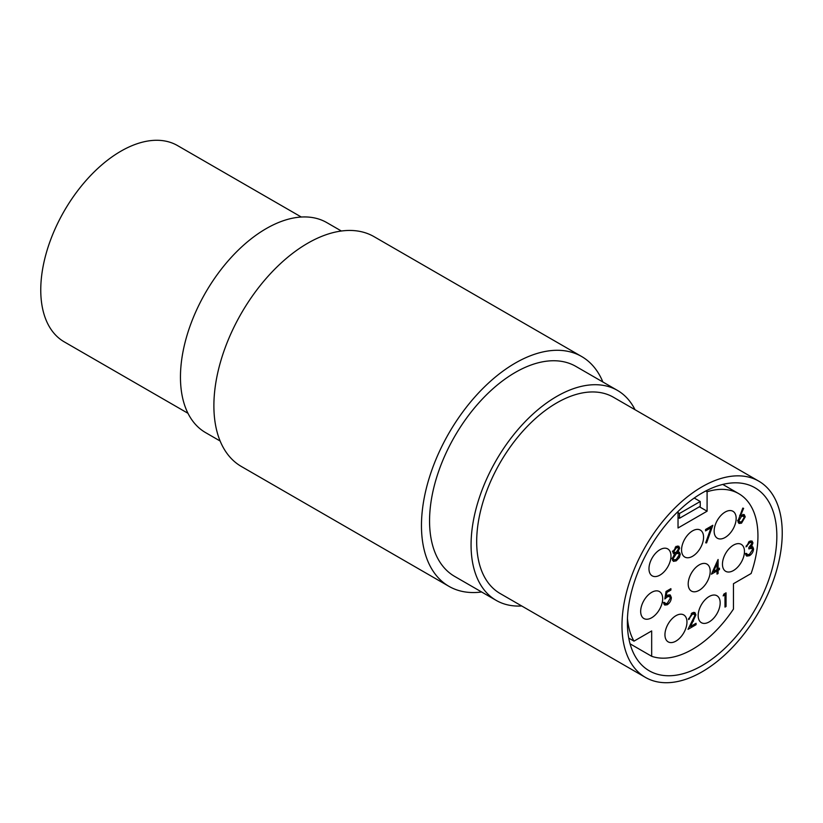 <?xml version="1.0" encoding="UTF-8"?>
<svg xmlns="http://www.w3.org/2000/svg" width="823" height="823" viewBox="0 0 823 823"><rect width="100%" height="100%" fill="white"/><g stroke="black" fill="none" stroke-linecap="round" stroke-linejoin="round"><path stroke-width="1.23" d="M702.112 665.57A105.683 61.015 120 0 0 771.151 572.448A105.683 61.015 120 0 0 754.948 487.761A105.683 61.015 120 0 0 702.112 492.998A105.683 61.015 120 0 0 633.072 586.12A105.683 61.015 120 0 0 649.265 670.807A105.683 61.015 120 0 0 702.112 665.57M187.983 413.3L64.235 341.854A113.317 65.418 -60 0 1 46.86 251.046A113.317 65.418 -60 0 1 120.888 151.195A113.317 65.418 -60 0 1 177.542 145.589L301.29 217.025M220.132 441.015L205.575 432.61A121.238 69.996 -60 0 1 186.986 335.455A121.238 69.996 -60 0 1 266.199 228.619A121.238 69.996 -60 0 1 326.813 222.611L341.37 231.016M481.63 591.984A132.688 76.611 -60 0 1 448.947 586.336A132.688 76.611 -60 0 1 428.608 480.004A132.688 76.611 -60 0 1 515.291 363.077A132.688 76.611 -60 0 1 581.635 356.513A132.688 76.611 -60 0 1 602.868 381.985M448.947 586.336L241.365 466.487A132.688 76.611 -60 0 1 221.027 360.165A132.688 76.611 -60 0 1 307.709 243.238A132.688 76.611 -60 0 1 374.054 236.664L581.635 356.513M521.71 605.975A121.238 69.996 -60 0 1 496.187 600.389A121.238 69.996 -60 0 1 477.597 503.234A121.238 69.996 -60 0 1 556.801 396.398A121.238 69.996 -60 0 1 617.425 390.39A121.238 69.996 -60 0 1 635.017 409.7M496.187 600.389L454.666 576.419A121.238 69.996 -60 0 1 436.087 479.264A121.238 69.996 -60 0 1 515.291 372.428A121.238 69.996 -60 0 1 575.905 366.42L617.425 390.39M702.112 671.805A113.317 65.418 -60 0 1 645.458 677.411A113.317 65.418 -60 0 1 628.083 586.614A113.317 65.418 -60 0 1 702.112 486.763A113.317 65.418 -60 0 1 758.765 481.146A113.317 65.418 -60 0 1 776.14 571.954A113.317 65.418 -60 0 1 702.112 671.805M645.458 677.411L500.147 593.527A113.317 65.418 -60 0 1 482.782 502.719A113.317 65.418 -60 0 1 556.801 402.869A113.317 65.418 -60 0 1 613.464 397.262L758.765 481.146M692.565 530.866A15.555 8.981 120 0 0 682.401 544.579A15.555 8.981 120 0 0 684.787 557.048A15.555 8.981 120 0 0 692.565 556.276A15.555 8.981 120 0 0 702.729 542.563A15.555 8.981 120 0 0 700.342 530.094A15.555 8.981 120 0 0 692.565 530.866M699.2 564.897A15.555 8.981 120 0 0 689.036 578.61A15.555 8.981 120 0 0 691.423 591.079A15.555 8.981 120 0 0 699.2 590.307A15.555 8.981 120 0 0 709.364 576.594A15.555 8.981 120 0 0 706.988 564.125A15.555 8.981 120 0 0 699.2 564.897M725.156 512.05A15.555 8.981 120 0 0 714.992 525.763A15.555 8.981 120 0 0 717.368 538.232A15.555 8.981 120 0 0 725.156 537.46A15.555 8.981 120 0 0 735.32 523.747A15.555 8.981 120 0 0 732.933 511.278A15.555 8.981 120 0 0 725.156 512.05M733.458 545.124A15.555 8.981 120 0 0 723.294 558.838A15.555 8.981 120 0 0 725.68 571.306A15.555 8.981 120 0 0 733.458 570.534A15.555 8.981 120 0 0 743.622 556.821A15.555 8.981 120 0 0 741.235 544.353A15.555 8.981 120 0 0 733.458 545.124M709.169 596.51A15.555 8.981 120 0 0 699.005 610.224A15.555 8.981 120 0 0 701.391 622.692A15.555 8.981 120 0 0 709.169 621.921A15.555 8.981 120 0 0 719.333 608.207A15.555 8.981 120 0 0 716.946 595.749A15.555 8.981 120 0 0 709.169 596.51M651.672 592.344A15.555 8.981 120 0 0 641.508 606.057A15.555 8.981 120 0 0 643.884 618.526A15.555 8.981 120 0 0 651.672 617.754A15.555 8.981 120 0 0 661.836 604.041A15.555 8.981 120 0 0 659.449 591.572A15.555 8.981 120 0 0 651.672 592.344M659.974 549.682A15.555 8.981 120 0 0 649.81 563.395A15.555 8.981 120 0 0 652.197 575.853A15.555 8.981 120 0 0 659.974 575.092A15.555 8.981 120 0 0 670.138 561.379A15.555 8.981 120 0 0 667.751 548.91A15.555 8.981 120 0 0 659.974 549.682M675.95 615.686A15.555 8.981 120 0 0 665.786 629.4A15.555 8.981 120 0 0 668.173 641.868A15.555 8.981 120 0 0 675.95 641.096A15.555 8.981 120 0 0 686.125 627.383A15.555 8.981 120 0 0 683.738 614.925A15.555 8.981 120 0 0 675.95 615.686M694.849 615.563L694.159 614.071L692.277 614.277L688.481 619.616L692.338 612.847L694.838 612.507L695.908 614.843L690.559 626.478L696.063 623.299L696.063 624.698L688.028 629.338L694.849 615.563M717.028 570.956L711.411 574.197L718.088 559.486L718.088 568.94L719.446 568.158L719.446 569.557L718.088 570.339L718.088 573.497L717.028 574.104L717.028 570.956L715.815 570.257M737.943 521.082L742.799 508.089L743.611 508.357L740.494 515.682L744.218 514.581L745.226 516.854L741.523 523.171L738.992 523.459L737.943 521.082M673.039 552.994L674.572 553.879L672.844 551.976L676.311 546.472L678.769 546.194L679.664 548.077L677.987 551.904L679.356 552.202L680.271 554.208L679.376 557.562L676.239 560.864L673.379 561.358L672.237 558.961L674.572 553.879L673.625 553.642M627.465 618.412A92.474 53.392 120 0 0 633.988 641.148L651.672 630.932L651.672 656.291A92.474 53.392 120 0 0 733.458 609.071L733.458 583.713L751.132 573.508A92.474 53.392 120 0 0 738.797 493.687A92.474 53.392 120 0 0 707.091 491.763L707.091 511.206L678.029 527.985L678.029 511.495M711.031 527.728L705.548 530.897L705.548 529.498L712.821 525.29L706.607 542.882L705.692 542.83L711.031 527.728L709.817 527.029M664.83 598.99L666.044 591.459L670.899 588.661L670.899 590.06L666.877 592.385L666.239 596.346L667.628 595.276L670.251 594.957L671.352 597.591C671.167 600.677 669.788 603.074 667.227 604.782L664.717 605.07L663.616 603.012L664.675 602.405L665.334 603.568L667.288 603.352L670.292 598.156L669.583 596.459L667.432 596.788L664.83 598.99M751.893 543.509L751.399 542.48L749.516 542.748L745.977 546.884L749.496 541.349L752.068 541.04L752.952 542.902L751.574 546.513L752.85 546.935L753.559 548.962C753.271 551.894 751.903 554.157 749.465 555.72L746.677 556.101L745.525 553.972L746.584 553.365L747.51 554.712L749.486 554.311L752.5 549.692L751.8 548.241L748.858 548.9L748.858 547.501L751.893 543.509M750.699 546.009L752.222 546.575M745.299 553.447L747.51 554.712M724.991 594.834L723.17 595.893L723.87 594.093L726.051 592.827L726.051 606.479L724.991 607.096L724.991 594.834L723.839 594.175M707.091 511.206L699.416 506.773M633.988 641.148L628.762 638.123M651.672 656.291L630.079 643.823M707.091 491.763L705.753 490.992M679.489 518.284L700.239 506.299L700.239 501.505L679.489 513.49L679.489 518.284L678.029 517.441M679.489 513.49L678.029 512.647M700.239 501.505L694.221 498.028M677.473 546.019L677.586 546.884L679.664 548.077M677.257 551.482L680.271 554.208M678.553 557.089L679.376 557.562M674.726 560L676.239 560.864M673.914 559.805L672.494 560.329M674.346 552.387L673.286 553.138M672.36 557.85L673.955 559.825L676.249 559.465L679.212 554.846L678.512 553.416L676.393 552.192M678.605 548.643L678.059 547.583L676.249 547.912L673.903 551.379L674.449 552.439L676.29 552.264L678.605 548.643M675.199 547.295L676.249 547.912M673.008 550.865L673.903 551.379M678.512 553.416L676.321 553.642L673.296 558.395M674.243 552.449L676.321 553.642M705.825 542.439L706.607 542.882M739.743 515.249L740.494 515.682M742.943 514.365L743.148 515.661L745.226 516.854M739.568 521.895L741.523 523.171M739.455 521.977L738.18 522.451M744.157 517.544L743.508 516.134L741.492 516.371L739.003 520.517L739.651 521.947L741.585 521.741L744.157 517.544M739.702 515.332L741.492 516.371M738.056 519.971L739.003 520.517M669.685 589.361L670.899 590.06M665.982 591.871L666.877 592.385M665.344 595.831L666.239 596.346M669.006 594.751L669.274 596.284M669.932 596.778L671.352 597.591M665.262 603.516L667.227 604.782M665.149 603.588L663.883 604.072M666.404 596.191L667.432 596.788M717.028 568.333L718.088 568.94M718.232 568.858L719.446 569.557M716.874 569.639L718.088 570.339M717.028 572.88L718.088 573.497M713.5 571.594L717.028 569.557L717.028 563.621L713.5 571.594L712.759 571.162M716.288 563.199L717.028 563.621M748.446 542.131L749.516 542.748M746.235 545.803L747.037 546.277M750.761 540.865L750.874 541.709L752.952 542.902M750.782 545.742L751.481 547.758L753.559 548.962M747.86 554.795L749.465 555.72M747.274 554.589L745.854 555.114M745.875 553.776L747.263 554.568M751.8 548.241L749.619 546.997M691.217 613.66L692.277 614.277M688.594 618.464L689.54 619.009M693.624 612.333L693.83 613.639L695.908 614.843M689.839 626.056L690.559 626.478M694.849 623.999L696.063 624.698M724.991 605.872L726.051 606.479M692.801 620.707L693.511 621.118M738.797 493.687L722.769 484.428M678.059 547.583L675.981 546.39M674.449 552.439L672.37 551.245M673.955 559.825L671.887 558.632M743.508 516.134L741.43 514.941M739.651 521.947L737.573 520.743M665.334 603.568L663.256 602.364M669.583 596.459L667.504 595.266M751.399 542.48L749.331 541.287M694.159 614.071L692.081 612.868"/></g></svg>
